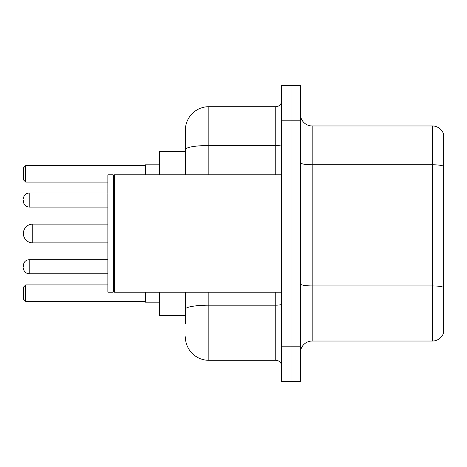 <?xml version="1.0" encoding="UTF-8"?>
<svg xmlns="http://www.w3.org/2000/svg" width="467" height="467" viewBox="0 0 467 467"><rect width="100%" height="100%" fill="white"/><g stroke="black" fill="none" stroke-linecap="round" stroke-linejoin="round"><path stroke-width="0.7" d="M185.364 151.32L159.539 151.32L159.539 174.798M185.364 315.68L159.539 315.68L159.539 292.202M185.364 323.9L185.364 292.202M281.636 346.205L281.636 381.428L291.029 381.428L291.029 346.205L291.029 381.428L300.421 381.428L300.421 346.205L291.029 346.205L291.029 120.795L291.029 346.205L281.636 346.205L281.636 120.795L291.029 120.795L291.029 85.572L291.029 120.795L300.421 120.795L300.421 346.205M300.421 120.795L300.421 85.572L281.636 85.572L281.636 120.795M208.848 292.202L208.848 360.296L275.763 360.296L275.763 292.202M185.364 174.798L185.364 130.188A23.478 23.478 0 0 1 208.848 106.704L275.763 106.704A5.873 5.873 0 0 0 281.636 100.837M185.364 130.188L185.364 143.1M281.636 366.163A5.873 5.873 0 0 0 275.763 360.296M208.848 360.296A23.478 23.478 0 0 1 185.364 336.812M300.421 352.783A11.739 11.739 0 0 1 312.16 341.038L432.378 341.038L432.378 125.962L312.16 125.962A11.739 11.739 0 0 1 300.421 114.217A11.739 11.739 0 0 0 312.16 125.962L312.16 341.038M443.65 134.414A11.739 11.739 0 0 0 432.378 125.962A11.739 11.739 0 0 1 443.65 134.414L443.65 332.586A11.739 11.739 0 0 1 432.378 341.038M443.65 166.398L443.65 287.392A11.739 2.037 180 0 0 432.378 285.927L312.16 285.927A11.739 2.037 0 0 1 300.421 283.883M107.877 224.107L32.743 224.107A9.393 9.393 0 0 0 23.35 233.5A9.393 9.393 0 0 1 32.743 224.107L32.743 242.893A9.393 9.393 0 0 1 23.35 233.5M114.339 292.202L113.75 291.612L113.75 175.388L114.339 174.798L114.339 292.202L281.636 292.202M113.16 292.202L107.877 292.202L107.877 174.798L113.16 174.798L113.16 292.202L113.75 291.612M145.447 292.202L145.447 302.178L159.539 302.178M159.539 164.822L145.447 164.822L145.447 174.798M25.697 301.361L23.35 299.008L23.35 287.269L25.697 284.923L25.697 301.361L145.447 301.361M25.697 284.923L107.877 284.923M25.697 182.077L23.35 179.731L23.35 167.992L25.697 165.639L25.697 182.077L107.877 182.077M25.697 165.639L145.447 165.639M23.35 266.727L23.35 265.554L23.35 266.727M23.35 200.039L23.35 201.213L23.35 200.039M281.636 304.157A5.873 1.022 0 0 1 275.763 305.179L208.848 305.179A23.478 4.075 180 0 0 185.364 309.259M208.848 106.704L208.848 145.511L275.763 145.511L275.763 106.704M185.364 149.592A23.478 4.075 180 0 1 208.848 145.511L208.848 174.798M275.763 174.798L275.763 145.511A5.873 1.022 0 0 0 281.636 144.49M443.65 166.234A11.739 2.037 180 0 0 432.378 164.763L312.16 164.763A11.739 2.037 0 0 1 300.421 162.726M23.35 265.554C23.729 261.952 25.685 259.996 29.223 259.681L29.223 273.767L107.877 273.767M107.877 192.994L29.223 192.994L29.223 207.085C25.685 206.77 23.729 204.815 23.35 201.213M113.75 175.388L113.16 174.798M114.339 174.798L281.636 174.798M107.877 242.893L32.743 242.893M29.223 259.681L107.877 259.681M29.223 273.767C25.685 273.452 23.729 271.496 23.35 267.9M29.223 207.085L107.877 207.085M29.223 192.994C25.685 193.309 23.729 195.27 23.35 198.866"/></g></svg>
